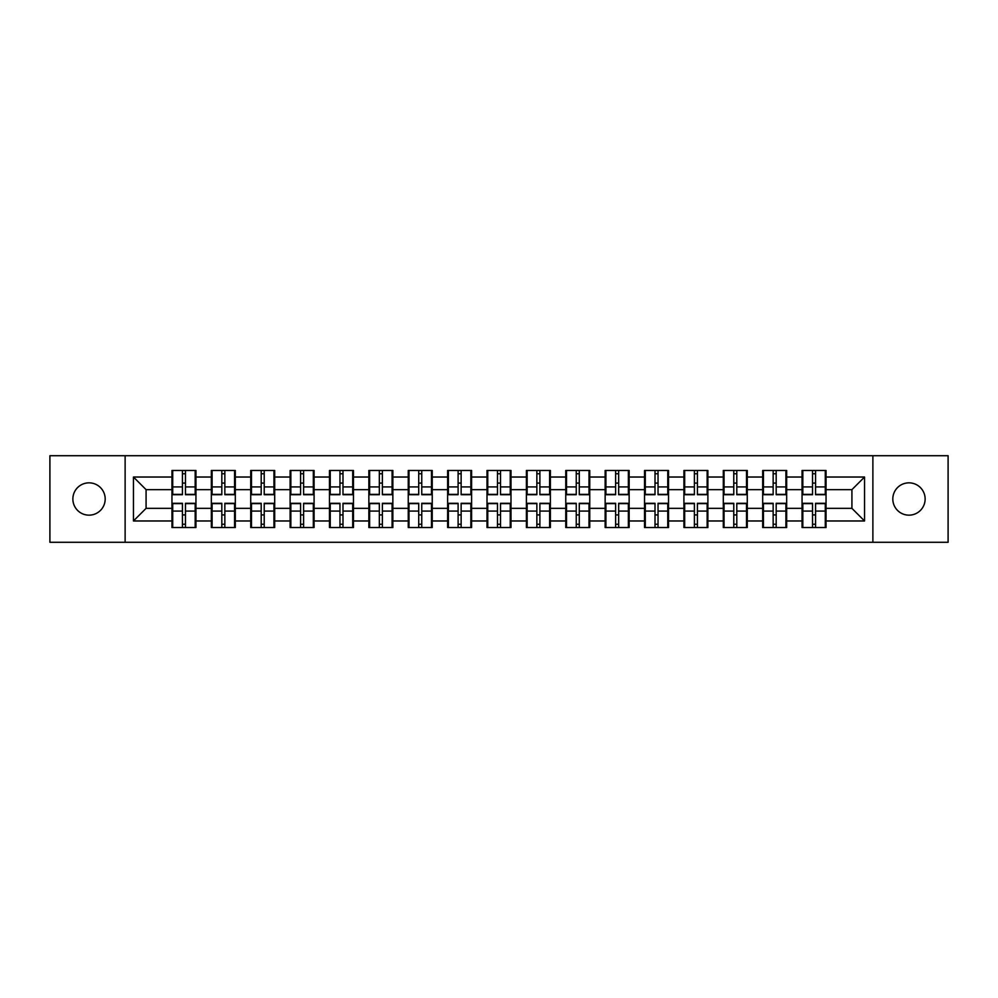 <?xml version="1.0" encoding="UTF-8"?>
<svg xmlns="http://www.w3.org/2000/svg" width="998" height="998" viewBox="0 0 998 998"><rect width="100%" height="100%" fill="white"/><g stroke="black" fill="none" stroke-linecap="round" stroke-linejoin="round"><path stroke-width="1.5" d="M908.966 515.155A16.155 16.155 0 0 1 892.811 499A16.155 16.155 0 0 1 908.966 482.845A16.155 16.155 0 0 1 925.134 499A16.155 16.155 0 0 1 908.966 515.155M89.034 515.155A16.155 16.155 0 0 1 72.866 499A16.155 16.155 0 0 1 89.034 482.845A16.155 16.155 0 0 1 105.189 499A16.155 16.155 0 0 1 89.034 515.155M872.876 542.288L948.1 542.288L948.1 455.712L872.876 455.712L872.876 542.288L125.124 542.288L125.124 455.712L49.9 455.712L49.9 542.288L125.124 542.288M826.045 515.03L825.284 515.03M802.816 515.03L802.055 515.03M802.055 482.97L802.816 482.97M825.284 482.97L826.045 482.97M826.045 479.689L825.284 479.689M802.816 479.689L802.055 479.689M802.055 518.311L802.816 518.311M825.284 518.311L826.045 518.311M786.661 515.03L785.9 515.03M763.433 515.03L762.684 515.03M762.684 482.97L763.433 482.97M785.9 482.97L786.661 482.97M786.661 479.689L785.9 479.689M763.433 479.689L762.684 479.689M762.684 518.311L763.433 518.311M785.9 518.311L786.661 518.311M747.277 515.03L746.516 515.03M724.049 515.03L723.3 515.03M723.3 482.97L724.049 482.97M746.516 482.97L747.277 482.97M747.277 479.689L746.516 479.689M724.049 479.689L723.3 479.689M723.3 518.311L724.049 518.311M746.516 518.311L747.277 518.311M707.894 515.03L707.145 515.03M684.678 515.03L683.917 515.03M683.917 482.97L684.678 482.97M707.145 482.97L707.894 482.97M707.894 479.689L707.145 479.689M684.678 479.689L683.917 479.689M683.917 518.311L684.678 518.311M707.145 518.311L707.894 518.311M668.523 515.03L667.762 515.03M645.294 515.03L644.533 515.03M644.533 482.97L645.294 482.97M667.762 482.97L668.523 482.97M668.523 479.689L667.762 479.689M645.294 479.689L644.533 479.689M644.533 518.311L645.294 518.311M667.762 518.311L668.523 518.311M629.139 515.03L628.378 515.03M605.911 515.03L605.15 515.03M605.15 482.97L605.911 482.97M628.378 482.97L629.139 482.97M629.139 479.689L628.378 479.689M605.911 479.689L605.15 479.689M605.15 518.311L605.911 518.311M628.378 518.311L629.139 518.311M589.756 515.03L588.995 515.03M566.527 515.03L565.766 515.03M565.766 482.97L566.527 482.97M588.995 482.97L589.756 482.97M589.756 479.689L588.995 479.689M566.527 479.689L565.766 479.689M565.766 518.311L566.527 518.311M588.995 518.311L589.756 518.311M550.372 515.03L549.611 515.03M527.144 515.03L526.395 515.03M526.395 482.97L527.144 482.97M549.611 482.97L550.372 482.97M550.372 479.689L549.611 479.689M527.144 479.689L526.395 479.689M526.395 518.311L527.144 518.311M549.611 518.311L550.372 518.311M510.988 515.03L510.24 515.03M487.76 515.03L487.012 515.03M487.012 482.97L487.76 482.97M510.24 482.97L510.988 482.97M510.988 479.689L510.24 479.689M487.76 479.689L487.012 479.689M487.012 518.311L487.76 518.311M510.24 518.311L510.988 518.311M471.605 515.03L470.856 515.03M448.389 515.03L447.628 515.03M447.628 482.97L448.389 482.97M470.856 482.97L471.605 482.97M471.605 479.689L470.856 479.689M448.389 479.689L447.628 479.689M447.628 518.311L448.389 518.311M470.856 518.311L471.605 518.311M432.234 515.03L431.473 515.03M409.005 515.03L408.244 515.03M408.244 482.97L409.005 482.97M431.473 482.97L432.234 482.97M432.234 479.689L431.473 479.689M409.005 479.689L408.244 479.689M408.244 518.311L409.005 518.311M431.473 518.311L432.234 518.311M392.85 515.03L392.089 515.03M369.622 515.03L368.861 515.03M368.861 482.97L369.622 482.97M392.089 482.97L392.85 482.97M392.85 479.689L392.089 479.689M369.622 479.689L368.861 479.689M368.861 518.311L369.622 518.311M392.089 518.311L392.85 518.311M353.467 515.03L352.706 515.03M330.238 515.03L329.477 515.03M329.477 482.97L330.238 482.97M352.706 482.97L353.467 482.97M353.467 479.689L352.706 479.689M330.238 479.689L329.477 479.689M329.477 518.311L330.238 518.311M352.706 518.311L353.467 518.311M314.083 515.03L313.322 515.03M290.855 515.03L290.106 515.03M290.106 482.97L290.855 482.97M313.322 482.97L314.083 482.97M314.083 479.689L313.322 479.689M290.855 479.689L290.106 479.689M290.106 518.311L290.855 518.311M313.322 518.311L314.083 518.311M274.7 515.03L273.951 515.03M251.484 515.03L250.723 515.03M250.723 482.97L251.484 482.97M273.951 482.97L274.7 482.97M274.7 479.689L273.951 479.689M251.484 479.689L250.723 479.689M250.723 518.311L251.484 518.311M273.951 518.311L274.7 518.311M235.316 515.03L234.567 515.03M212.1 515.03L211.339 515.03M211.339 482.97L212.1 482.97M234.567 482.97L235.316 482.97M235.316 479.689L234.567 479.689M212.1 479.689L211.339 479.689M211.339 518.311L212.1 518.311M234.567 518.311L235.316 518.311M872.876 455.712L125.124 455.712M851.918 508.344L851.918 489.656L826.045 489.656L826.045 508.344L851.918 508.344L864.542 520.968L864.542 477.032L826.045 477.032L826.045 470.47L802.055 470.47L802.055 489.656L786.661 489.656L786.661 508.344L802.055 508.344L802.055 489.656M864.542 520.968L826.045 520.968L826.045 527.53L802.055 527.53L802.055 520.968L786.661 520.968L786.661 527.53L762.684 527.53L762.684 520.968L747.277 520.968L747.277 527.53L723.3 527.53L723.3 520.968L707.894 520.968L707.894 527.53L683.917 527.53L683.917 520.968L668.523 520.968L668.523 527.53L644.533 527.53L644.533 520.968L629.139 520.968L629.139 527.53L605.15 527.53L605.15 520.968L589.756 520.968L589.756 527.53L565.766 527.53L565.766 520.968L550.372 520.968L550.372 527.53L526.395 527.53L526.395 520.968L510.988 520.968L510.988 527.53L487.012 527.53L487.012 520.968L471.605 520.968L471.605 527.53L447.628 527.53L447.628 520.968L432.234 520.968L432.234 527.53L408.244 527.53L408.244 520.968L392.85 520.968L392.85 527.53L368.861 527.53L368.861 520.968L353.467 520.968L353.467 527.53L329.477 527.53L329.477 520.968L314.083 520.968L314.083 527.53L290.106 527.53L290.106 520.968L274.7 520.968L274.7 527.53L250.723 527.53L250.723 520.968L235.316 520.968L235.316 527.53L211.339 527.53L211.339 520.968L195.945 520.968L195.945 527.53L171.955 527.53L171.955 520.968L133.458 520.968L133.458 477.032L171.955 477.032L171.955 489.656L146.082 489.656L146.082 508.344L171.955 508.344L171.955 489.656M802.055 477.032L786.661 477.032L786.661 470.47L762.684 470.47L762.684 477.032L747.277 477.032L747.277 470.47L723.3 470.47L723.3 477.032L707.894 477.032L707.894 470.47L683.917 470.47L683.917 477.032L668.523 477.032L668.523 470.47L644.533 470.47L644.533 477.032L629.139 477.032L629.139 470.47L605.15 470.47L605.15 477.032L589.756 477.032L589.756 470.47L565.766 470.47L565.766 477.032L550.372 477.032L550.372 470.47L526.395 470.47L526.395 477.032L510.988 477.032L510.988 470.47L487.012 470.47L487.012 477.032L471.605 477.032L471.605 470.47L447.628 470.47L447.628 477.032L432.234 477.032L432.234 470.47L408.244 470.47L408.244 477.032L392.85 477.032L392.85 470.47L368.861 470.47L368.861 477.032L353.467 477.032L353.467 470.47L329.477 470.47L329.477 477.032L314.083 477.032L314.083 470.47L290.106 470.47L290.106 477.032L274.7 477.032L274.7 470.47L250.723 470.47L250.723 477.032L235.316 477.032L235.316 470.47L211.339 470.47L211.339 477.032L195.945 477.032L195.945 470.47L171.955 470.47L171.955 477.032M802.055 508.344L802.055 520.968M786.661 508.344L786.661 520.968M786.661 477.032L786.661 489.656M747.277 508.344L762.684 508.344L762.684 489.656L747.277 489.656L747.277 520.968M762.684 508.344L762.684 520.968M762.684 477.032L762.684 489.656M747.277 477.032L747.277 489.656M707.894 508.344L723.3 508.344L723.3 489.656L707.894 489.656L707.894 520.968M723.3 508.344L723.3 520.968M723.3 477.032L723.3 489.656M707.894 477.032L707.894 489.656M668.523 508.344L683.917 508.344L683.917 489.656L668.523 489.656L668.523 520.968M683.917 508.344L683.917 520.968M683.917 477.032L683.917 489.656M668.523 477.032L668.523 489.656M629.139 508.344L644.533 508.344L644.533 489.656L629.139 489.656L629.139 520.968M644.533 508.344L644.533 520.968M644.533 477.032L644.533 489.656M629.139 477.032L629.139 489.656M589.756 508.344L605.15 508.344L605.15 489.656L589.756 489.656L589.756 520.968M605.15 508.344L605.15 520.968M605.15 477.032L605.15 489.656M589.756 477.032L589.756 489.656M550.372 508.344L565.766 508.344L565.766 489.656L550.372 489.656L550.372 520.968M565.766 508.344L565.766 520.968M565.766 477.032L565.766 489.656M550.372 477.032L550.372 489.656M510.988 508.344L526.395 508.344L526.395 489.656L510.988 489.656L510.988 520.968M526.395 508.344L526.395 520.968M526.395 477.032L526.395 489.656M510.988 477.032L510.988 489.656M471.605 508.344L487.012 508.344L487.012 489.656L471.605 489.656L471.605 520.968M487.012 508.344L487.012 520.968M487.012 477.032L487.012 489.656M471.605 477.032L471.605 489.656M432.234 508.344L447.628 508.344L447.628 489.656L432.234 489.656L432.234 520.968M447.628 508.344L447.628 520.968M447.628 477.032L447.628 489.656M432.234 477.032L432.234 489.656M392.85 508.344L408.244 508.344L408.244 489.656L392.85 489.656L392.85 520.968M408.244 508.344L408.244 520.968M408.244 477.032L408.244 489.656M392.85 477.032L392.85 489.656M353.467 508.344L368.861 508.344L368.861 489.656L353.467 489.656L353.467 520.968M368.861 508.344L368.861 520.968M368.861 477.032L368.861 489.656M353.467 477.032L353.467 489.656M314.083 508.344L329.477 508.344L329.477 489.656L314.083 489.656L314.083 520.968M329.477 508.344L329.477 520.968M329.477 477.032L329.477 489.656M314.083 477.032L314.083 489.656M274.7 508.344L290.106 508.344L290.106 489.656L274.7 489.656L274.7 520.968M290.106 508.344L290.106 520.968M290.106 477.032L290.106 489.656M274.7 477.032L274.7 489.656M235.316 508.344L250.723 508.344L250.723 489.656L235.316 489.656L235.316 520.968M250.723 508.344L250.723 520.968M250.723 477.032L250.723 489.656M235.316 477.032L235.316 489.656M195.945 508.344L211.339 508.344L211.339 489.656L195.945 489.656L195.945 520.968M211.339 508.344L211.339 520.968M211.339 477.032L211.339 489.656M195.945 477.032L195.945 489.656M195.945 515.03L195.184 515.03M172.716 515.03L171.955 515.03M171.955 482.97L172.716 482.97M195.184 482.97L195.945 482.97M195.945 479.689L195.184 479.689M172.716 479.689L171.955 479.689M171.955 518.311L172.716 518.311M195.184 518.311L195.945 518.311M171.955 508.344L171.955 520.968M146.082 508.344L133.458 520.968M133.458 477.032L146.082 489.656M826.045 508.344L826.045 520.968M826.045 477.032L826.045 489.656M864.542 477.032L851.918 489.656M195.184 470.47L195.184 494.709L185.466 494.709L185.466 470.47M182.434 470.47L182.434 494.709L172.716 494.709L172.716 470.47M182.434 473.751L185.466 473.751M185.466 483.094L182.434 483.094M172.716 527.53L172.716 503.291L182.434 503.291L182.434 527.53M185.466 527.53L185.466 503.291L195.184 503.291L195.184 527.53M185.466 524.249L182.434 524.249M182.434 514.906L185.466 514.906M234.567 470.47L234.567 494.709L224.849 494.709L224.849 470.47M221.818 470.47L221.818 494.709L212.1 494.709L212.1 470.47M221.818 473.751L224.849 473.751M224.849 483.094L221.818 483.094M273.951 470.47L273.951 494.709L264.221 494.709L264.221 470.47M261.202 470.47L261.202 494.709L251.484 494.709L251.484 470.47M261.202 473.751L264.221 473.751M264.221 483.094L261.202 483.094M313.322 470.47L313.322 494.709L303.604 494.709L303.604 470.47M300.573 470.47L300.573 494.709L290.855 494.709L290.855 470.47M300.573 473.751L303.604 473.751M303.604 483.094L300.573 483.094M352.706 470.47L352.706 494.709L342.988 494.709L342.988 470.47M339.956 470.47L339.956 494.709L330.238 494.709L330.238 470.47M339.956 473.751L342.988 473.751M342.988 483.094L339.956 483.094M392.089 470.47L392.089 494.709L382.371 494.709L382.371 470.47M379.34 470.47L379.34 494.709L369.622 494.709L369.622 470.47M379.34 473.751L382.371 473.751M382.371 483.094L379.34 483.094M212.1 527.53L212.1 503.291L221.818 503.291L221.818 527.53M224.849 527.53L224.849 503.291L234.567 503.291L234.567 527.53M224.849 524.249L221.818 524.249M221.818 514.906L224.849 514.906M251.484 527.53L251.484 503.291L261.202 503.291L261.202 527.53M264.221 527.53L264.221 503.291L273.951 503.291L273.951 527.53M264.221 524.249L261.202 524.249M261.202 514.906L264.221 514.906M290.855 527.53L290.855 503.291L300.573 503.291L300.573 527.53M303.604 527.53L303.604 503.291L313.322 503.291L313.322 527.53M303.604 524.249L300.573 524.249M300.573 514.906L303.604 514.906M330.238 527.53L330.238 503.291L339.956 503.291L339.956 527.53M342.988 527.53L342.988 503.291L352.706 503.291L352.706 527.53M342.988 524.249L339.956 524.249M339.956 514.906L342.988 514.906M369.622 527.53L369.622 503.291L379.34 503.291L379.34 527.53M382.371 527.53L382.371 503.291L392.089 503.291L392.089 527.53M382.371 524.249L379.34 524.249M379.34 514.906L382.371 514.906M431.473 470.47L431.473 494.709L421.755 494.709L421.755 470.47M418.723 470.47L418.723 494.709L409.005 494.709L409.005 470.47M418.723 473.751L421.755 473.751M421.755 483.094L418.723 483.094M409.005 527.53L409.005 503.291L418.723 503.291L418.723 527.53M421.755 527.53L421.755 503.291L431.473 503.291L431.473 527.53M421.755 524.249L418.723 524.249M418.723 514.906L421.755 514.906M470.856 470.47L470.856 494.709L461.138 494.709L461.138 470.47M458.107 470.47L458.107 494.709L448.389 494.709L448.389 470.47M458.107 473.751L461.138 473.751M461.138 483.094L458.107 483.094M448.389 527.53L448.389 503.291L458.107 503.291L458.107 527.53M461.138 527.53L461.138 503.291L470.856 503.291L470.856 527.53M461.138 524.249L458.107 524.249M458.107 514.906L461.138 514.906M510.24 470.47L510.24 494.709L500.509 494.709L500.509 470.47M497.491 470.47L497.491 494.709L487.76 494.709L487.76 470.47M497.491 473.751L500.509 473.751M500.509 483.094L497.491 483.094M487.76 527.53L487.76 503.291L497.491 503.291L497.491 527.53M500.509 527.53L500.509 503.291L510.24 503.291L510.24 527.53M500.509 524.249L497.491 524.249M497.491 514.906L500.509 514.906M549.611 470.47L549.611 494.709L539.893 494.709L539.893 470.47M536.862 470.47L536.862 494.709L527.144 494.709L527.144 470.47M536.862 473.751L539.893 473.751M539.893 483.094L536.862 483.094M527.144 527.53L527.144 503.291L536.862 503.291L536.862 527.53M539.893 527.53L539.893 503.291L549.611 503.291L549.611 527.53M539.893 524.249L536.862 524.249M536.862 514.906L539.893 514.906M588.995 470.47L588.995 494.709L579.277 494.709L579.277 470.47M576.245 470.47L576.245 494.709L566.527 494.709L566.527 470.47M576.245 473.751L579.277 473.751M579.277 483.094L576.245 483.094M566.527 527.53L566.527 503.291L576.245 503.291L576.245 527.53M579.277 527.53L579.277 503.291L588.995 503.291L588.995 527.53M579.277 524.249L576.245 524.249M576.245 514.906L579.277 514.906M628.378 470.47L628.378 494.709L618.66 494.709L618.66 470.47M615.629 470.47L615.629 494.709L605.911 494.709L605.911 470.47M615.629 473.751L618.66 473.751M618.66 483.094L615.629 483.094M605.911 527.53L605.911 503.291L615.629 503.291L615.629 527.53M618.66 527.53L618.66 503.291L628.378 503.291L628.378 527.53M618.66 524.249L615.629 524.249M615.629 514.906L618.66 514.906M667.762 470.47L667.762 494.709L658.044 494.709L658.044 470.47M655.012 470.47L655.012 494.709L645.294 494.709L645.294 470.47M655.012 473.751L658.044 473.751M658.044 483.094L655.012 483.094M645.294 527.53L645.294 503.291L655.012 503.291L655.012 527.53M658.044 527.53L658.044 503.291L667.762 503.291L667.762 527.53M658.044 524.249L655.012 524.249M655.012 514.906L658.044 514.906M707.145 470.47L707.145 494.709L697.427 494.709L697.427 470.47M694.396 470.47L694.396 494.709L684.678 494.709L684.678 470.47M694.396 473.751L697.427 473.751M697.427 483.094L694.396 483.094M684.678 527.53L684.678 503.291L694.396 503.291L694.396 527.53M697.427 527.53L697.427 503.291L707.145 503.291L707.145 527.53M697.427 524.249L694.396 524.249M694.396 514.906L697.427 514.906M746.516 470.47L746.516 494.709L736.798 494.709L736.798 470.47M733.78 470.47L733.78 494.709L724.049 494.709L724.049 470.47M733.78 473.751L736.798 473.751M736.798 483.094L733.78 483.094M724.049 527.53L724.049 503.291L733.78 503.291L733.78 527.53M736.798 527.53L736.798 503.291L746.516 503.291L746.516 527.53M736.798 524.249L733.78 524.249M733.78 514.906L736.798 514.906M785.9 470.47L785.9 494.709L776.182 494.709L776.182 470.47M773.151 470.47L773.151 494.709L763.433 494.709L763.433 470.47M773.151 473.751L776.182 473.751M776.182 483.094L773.151 483.094M763.433 527.53L763.433 503.291L773.151 503.291L773.151 527.53M776.182 527.53L776.182 503.291L785.9 503.291L785.9 527.53M776.182 524.249L773.151 524.249M773.151 514.906L776.182 514.906M825.284 470.47L825.284 494.709L815.566 494.709L815.566 470.47M812.534 470.47L812.534 494.709L802.816 494.709L802.816 470.47M812.534 473.751L815.566 473.751M815.566 483.094L812.534 483.094M802.816 527.53L802.816 503.291L812.534 503.291L812.534 527.53M815.566 527.53L815.566 503.291L825.284 503.291L825.284 527.53M815.566 524.249L812.534 524.249M812.534 514.906L815.566 514.906M182.434 486.924L172.716 486.924M182.434 494.384L172.716 494.384M195.184 486.924L185.466 486.924M195.184 494.384L185.466 494.384M185.466 511.076L195.184 511.076M185.466 503.616L195.184 503.616M172.716 511.076L182.434 511.076M172.716 503.616L182.434 503.616M221.818 486.924L212.1 486.924M221.818 494.384L212.1 494.384M234.567 486.924L224.849 486.924M234.567 494.384L224.849 494.384M261.202 486.924L251.484 486.924M261.202 494.384L251.484 494.384M273.951 486.924L264.221 486.924M273.951 494.384L264.221 494.384M300.573 486.924L290.855 486.924M300.573 494.384L290.855 494.384M313.322 486.924L303.604 486.924M313.322 494.384L303.604 494.384M339.956 486.924L330.238 486.924M339.956 494.384L330.238 494.384M352.706 486.924L342.988 486.924M352.706 494.384L342.988 494.384M379.34 486.924L369.622 486.924M379.34 494.384L369.622 494.384M392.089 486.924L382.371 486.924M392.089 494.384L382.371 494.384M224.849 511.076L234.567 511.076M224.849 503.616L234.567 503.616M212.1 511.076L221.818 511.076M212.1 503.616L221.818 503.616M264.221 511.076L273.951 511.076M264.221 503.616L273.951 503.616M251.484 511.076L261.202 511.076M251.484 503.616L261.202 503.616M303.604 511.076L313.322 511.076M303.604 503.616L313.322 503.616M290.855 511.076L300.573 511.076M290.855 503.616L300.573 503.616M342.988 511.076L352.706 511.076M342.988 503.616L352.706 503.616M330.238 511.076L339.956 511.076M330.238 503.616L339.956 503.616M382.371 511.076L392.089 511.076M382.371 503.616L392.089 503.616M369.622 511.076L379.34 511.076M369.622 503.616L379.34 503.616M418.723 486.924L409.005 486.924M418.723 494.384L409.005 494.384M431.473 486.924L421.755 486.924M431.473 494.384L421.755 494.384M421.755 511.076L431.473 511.076M421.755 503.616L431.473 503.616M409.005 511.076L418.723 511.076M409.005 503.616L418.723 503.616M458.107 486.924L448.389 486.924M458.107 494.384L448.389 494.384M470.856 486.924L461.138 486.924M470.856 494.384L461.138 494.384M461.138 511.076L470.856 511.076M461.138 503.616L470.856 503.616M448.389 511.076L458.107 511.076M448.389 503.616L458.107 503.616M497.491 486.924L487.76 486.924M497.491 494.384L487.76 494.384M510.24 486.924L500.509 486.924M510.24 494.384L500.509 494.384M500.509 511.076L510.24 511.076M500.509 503.616L510.24 503.616M487.76 511.076L497.491 511.076M487.76 503.616L497.491 503.616M536.862 486.924L527.144 486.924M536.862 494.384L527.144 494.384M549.611 486.924L539.893 486.924M549.611 494.384L539.893 494.384M539.893 511.076L549.611 511.076M539.893 503.616L549.611 503.616M527.144 511.076L536.862 511.076M527.144 503.616L536.862 503.616M576.245 486.924L566.527 486.924M576.245 494.384L566.527 494.384M588.995 486.924L579.277 486.924M588.995 494.384L579.277 494.384M579.277 511.076L588.995 511.076M579.277 503.616L588.995 503.616M566.527 511.076L576.245 511.076M566.527 503.616L576.245 503.616M615.629 486.924L605.911 486.924M615.629 494.384L605.911 494.384M628.378 486.924L618.66 486.924M628.378 494.384L618.66 494.384M618.66 511.076L628.378 511.076M618.66 503.616L628.378 503.616M605.911 511.076L615.629 511.076M605.911 503.616L615.629 503.616M655.012 486.924L645.294 486.924M655.012 494.384L645.294 494.384M667.762 486.924L658.044 486.924M667.762 494.384L658.044 494.384M658.044 511.076L667.762 511.076M658.044 503.616L667.762 503.616M645.294 511.076L655.012 511.076M645.294 503.616L655.012 503.616M694.396 486.924L684.678 486.924M694.396 494.384L684.678 494.384M707.145 486.924L697.427 486.924M707.145 494.384L697.427 494.384M697.427 511.076L707.145 511.076M697.427 503.616L707.145 503.616M684.678 511.076L694.396 511.076M684.678 503.616L694.396 503.616M733.78 486.924L724.049 486.924M733.78 494.384L724.049 494.384M746.516 486.924L736.798 486.924M746.516 494.384L736.798 494.384M736.798 511.076L746.516 511.076M736.798 503.616L746.516 503.616M724.049 511.076L733.78 511.076M724.049 503.616L733.78 503.616M773.151 486.924L763.433 486.924M773.151 494.384L763.433 494.384M785.9 486.924L776.182 486.924M785.9 494.384L776.182 494.384M776.182 511.076L785.9 511.076M776.182 503.616L785.9 503.616M763.433 511.076L773.151 511.076M763.433 503.616L773.151 503.616M812.534 486.924L802.816 486.924M812.534 494.384L802.816 494.384M825.284 486.924L815.566 486.924M825.284 494.384L815.566 494.384M815.566 511.076L825.284 511.076M815.566 503.616L825.284 503.616M802.816 511.076L812.534 511.076M802.816 503.616L812.534 503.616"/></g></svg>
